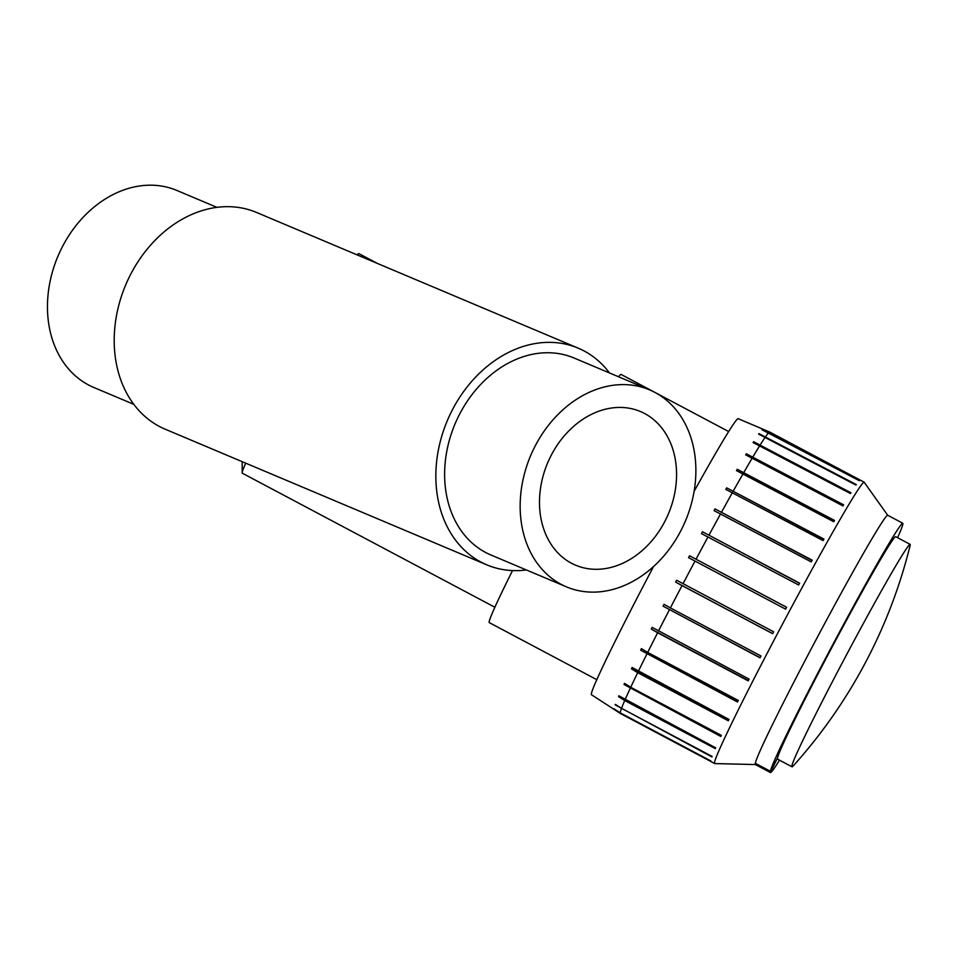 <?xml version="1.0" encoding="UTF-8"?>
<svg xmlns="http://www.w3.org/2000/svg" width="958" height="958" viewBox="0 0 958 958"><rect width="100%" height="100%" fill="white"/><g stroke="black" fill="none" stroke-linecap="round" stroke-linejoin="round"><path stroke-width="1.44" d="M133.821 404.348L93.764 387.451A106.901 84.017 -67.1 0 1 57.911 256.301A106.901 84.017 -67.1 0 1 176.871 190.45L216.927 207.347M578.201 348.149L256.564 212.46A117.595 92.411 112.9 0 0 125.702 284.897A117.595 92.411 112.9 0 0 165.147 429.172L486.784 564.849A117.595 92.411 -67.1 0 1 453.206 408.288A117.595 92.411 -67.1 0 1 578.201 348.149A117.595 92.411 -67.1 0 1 609.516 372.961M649.584 389.87L574.046 358.005A106.901 84.017 112.9 0 0 460.403 412.67A106.901 84.017 112.9 0 0 490.939 555.005L566.477 586.871A106.901 84.017 112.9 0 0 685.425 521.02A106.901 84.017 112.9 0 0 649.584 389.87A106.901 84.017 112.9 0 0 535.941 444.536A106.901 84.017 112.9 0 0 566.477 586.871M526.409 569.962A117.595 92.411 -67.1 0 1 486.784 564.849M551.796 454.176A83.382 65.527 -67.1 0 1 640.435 411.533A83.382 65.527 -67.1 0 1 664.253 522.553A83.382 65.527 -67.1 0 1 575.614 565.196A83.382 65.527 -67.1 0 1 551.796 454.176M618.605 376.793A140.503 4.85 -62 0 1 621.035 374.422L654.158 392.002M596.882 679.725L489.299 622.628A140.503 4.85 -62 0 1 512.518 570.573M245.703 463.121A124.3 4.299 118 0 0 242.182 472.833A124.3 4.299 118 0 0 242.314 473.204L494.891 607.264M377.368 263.426L358.867 253.607A124.3 4.299 118 0 0 358.496 253.702A124.3 4.299 118 0 0 357.286 254.96M653.512 566.597A156.298 5.401 118 0 0 591.553 694.79L620.341 713.459A159.291 5.508 118 0 0 620.365 713.47L714.728 763.562A159.291 5.508 118 0 0 714.824 763.574L755.383 764.556M768.903 432.465L859.506 480.557A159.291 5.508 118 0 0 859.338 480.712L761.969 429.759A158.645 5.485 -62 0 1 762.137 429.591L768.903 432.465A159.291 5.508 118 0 1 769.705 432.058A159.291 5.508 118 0 0 769.705 432.058L738.103 418.67A156.298 5.401 118 0 0 694.107 491.358M621.514 708.345L712.117 756.437A159.291 5.508 118 0 0 711.938 756.928L615.168 704.86A158.645 5.485 -62 0 1 615.347 704.37L621.514 708.345A159.291 5.508 118 0 1 624.712 700.538L618.521 696.598A158.645 5.485 -62 0 1 618.868 695.795L715.662 747.827A159.291 5.508 118 0 0 715.315 748.629L624.712 700.538M615.168 704.86L620.521 707.699M618.521 696.598L715.542 748.09M630.735 687.281L721.326 735.361A159.291 5.508 118 0 0 720.823 736.451L624.017 684.467A158.645 5.485 -62 0 1 624.52 683.377L630.735 687.281A159.291 5.508 118 0 1 637.705 672.672L631.466 668.84A158.645 5.485 -62 0 1 632.112 667.498L728.954 719.422A159.291 5.508 118 0 0 728.308 720.763L637.705 672.672M624.017 684.467L721.051 735.972M631.466 668.84L728.511 720.344M647.704 652.398L738.307 700.478A159.291 5.508 118 0 0 737.528 702.034L640.651 650.183A158.645 5.485 -62 0 1 641.417 648.638L647.704 652.398A159.291 5.508 118 0 1 657.619 632.747L651.296 629.071A158.645 5.485 -62 0 1 652.159 627.358L749.084 679.126A159.291 5.508 118 0 0 748.21 680.839L657.619 632.747M640.651 650.183L737.696 701.699M651.296 629.071L748.342 680.587M670.384 607.911L760.975 655.99A159.291 5.508 118 0 0 760.029 657.823L663.068 606.151A158.645 5.485 -62 0 1 664.014 604.33L670.384 607.911A159.291 5.508 118 0 1 682.036 585.589L675.618 582.105A158.645 5.485 -62 0 1 676.599 580.225L773.621 631.801A159.291 5.508 118 0 0 772.639 633.681L682.036 585.589M663.068 606.151L760.113 657.667M675.618 582.105L772.663 633.621M689.556 555.796L786.638 607.264A159.291 5.508 118 0 0 785.632 609.156L688.562 557.676A158.645 5.485 -62 0 1 689.556 555.796L786.614 607.312M702.489 531.774L799.619 583.159A159.291 5.508 118 0 0 798.625 584.979L701.495 533.606A158.645 5.485 -62 0 1 702.489 531.774L799.535 583.29M714.991 508.902L812.168 560.179A159.291 5.508 118 0 0 811.222 561.891L714.045 510.614A158.645 5.485 -62 0 1 714.991 508.902L812.037 560.418M726.691 487.861L823.916 539.055A159.291 5.508 118 0 0 823.054 540.599L725.829 489.406A158.645 5.485 -62 0 1 726.691 487.861L823.736 539.366M737.241 469.288L834.502 520.41A159.291 5.508 118 0 0 833.735 521.751L736.474 470.629A158.645 5.485 -62 0 1 737.241 469.288L834.274 520.805M746.294 453.769L843.603 504.818A159.291 5.508 118 0 0 842.956 505.908L745.659 454.846A158.645 5.485 -62 0 1 746.294 453.769L843.339 505.273M753.611 441.746L850.944 492.759A159.291 5.508 118 0 0 850.441 493.55L753.108 442.548A158.645 5.485 -62 0 1 753.611 441.746L850.632 493.25M758.94 433.615L856.296 484.592A159.291 5.508 118 0 0 855.961 485.071L758.604 434.094A158.645 5.485 -62 0 1 758.94 433.615L765.023 436.836M762.137 429.591L764.304 430.741M621.335 708.836A159.291 5.508 118 0 0 620.209 712.836L710.812 760.915A159.291 5.508 118 0 0 710.8 761.083L620.197 713.003A159.291 5.508 118 0 0 620.341 713.459M887.695 515.26L864.164 482.221A159.291 5.508 118 0 0 864.092 482.149A159.291 5.508 118 0 0 789.907 610.21A159.291 5.508 118 0 0 714.728 763.562M768.735 432.633A159.291 5.508 118 0 0 765.693 436.501M765.358 436.98A159.291 5.508 118 0 0 760.341 444.668M759.85 445.47A159.291 5.508 118 0 0 753 456.738M752.365 457.816A159.291 5.508 118 0 0 743.899 472.33M743.133 473.659A159.291 5.508 118 0 0 733.313 490.963M732.451 492.508A159.291 5.508 118 0 0 721.566 512.099M720.632 513.811A159.291 5.508 118 0 0 709.016 535.067M708.022 536.887A159.291 5.508 118 0 0 696.035 559.185M695.029 561.065A159.291 5.508 118 0 0 683.03 583.709M669.438 609.731A159.291 5.508 118 0 0 658.481 631.035M646.925 653.943A159.291 5.508 118 0 0 638.351 671.33M630.22 688.359A159.291 5.508 118 0 0 625.059 699.735M620.197 713.003L614.03 709.004A158.645 5.485 -62 0 1 614.042 708.836L620.209 712.836M614.03 709.004L615.515 709.794M777.082 758.868L770.376 772.483L755.275 764.472A141.113 4.874 118 0 0 755.335 764.532L770.436 772.543A141.113 4.874 118 0 0 779.501 760.173M755.778 763.526L755.275 764.472A141.113 4.874 118 0 1 755.323 763.286L770.424 771.298L777.537 758.018A125.941 4.347 118 0 1 836.442 638.938A125.941 4.347 118 0 1 895.646 536.66L910.1 544.336A125.941 4.347 118 0 0 851.446 645.584A125.941 4.347 118 0 0 791.955 766.759A125.941 4.347 118 0 0 792.015 766.819A125.941 4.347 118 0 0 793.092 766.053A513.153 513.153 0 0 0 910.076 545.653A125.941 4.347 118 0 0 910.1 544.336M897.586 537.689A141.113 4.874 118 0 0 902.759 523.248A141.113 4.874 118 0 0 836.418 637.848A141.113 4.874 118 0 0 770.424 771.298M902.759 523.248L887.659 515.236A141.113 4.874 118 0 0 821.317 629.837A141.113 4.874 118 0 0 755.323 763.286M777.501 759.083A125.941 4.347 118 0 0 777.561 759.143L792.015 766.819M655.595 392.768L728.619 431.531M356.891 254.792L358.496 253.702M242.182 461.66L242.182 472.833M769.717 432.07L864.092 482.149"/></g></svg>
